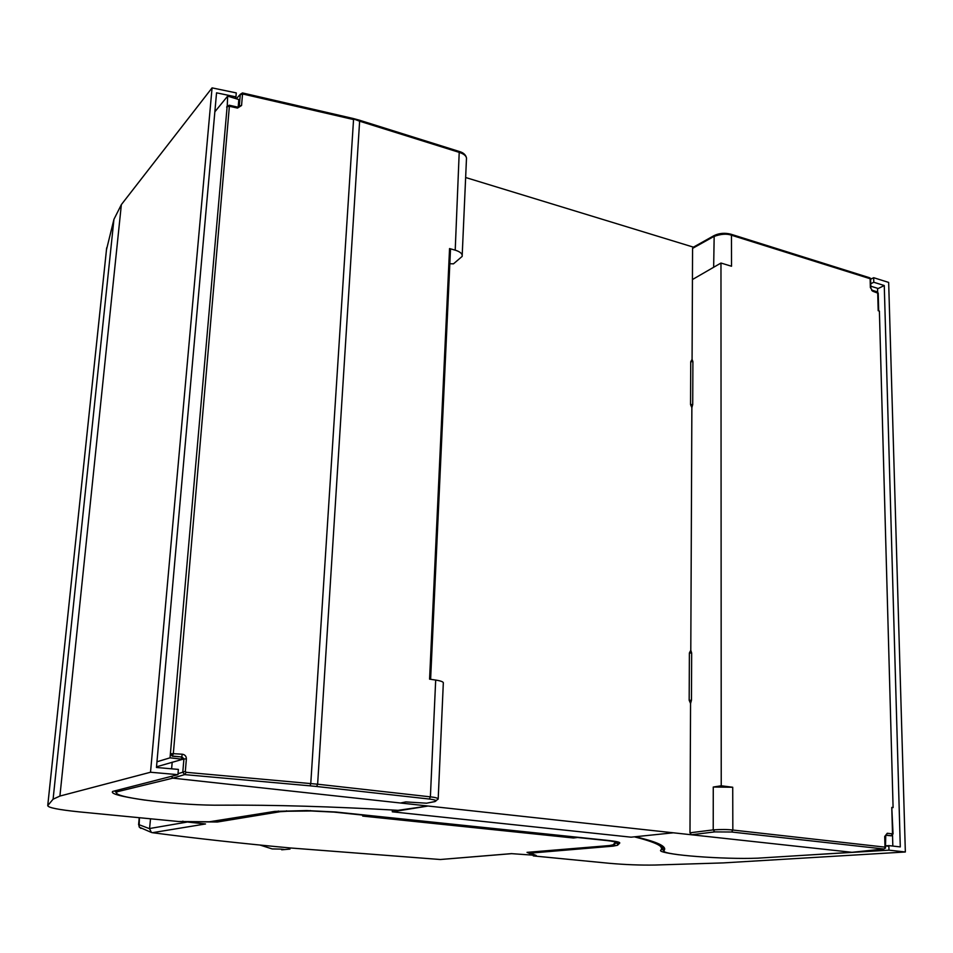 <?xml version="1.0" encoding="UTF-8"?>
<svg xmlns="http://www.w3.org/2000/svg" width="953" height="953" viewBox="0 0 953 953"><rect width="100%" height="100%" fill="white"/><g stroke="black" fill="none" stroke-linecap="round" stroke-linejoin="round"><path stroke-width="1.43" d="M662.657 846.109L662.359 849.278L663.967 850.993C662.406 854.889 723.625 859.523 757.659 858.176L851.994 852.304L428.076 806.024L398.056 810.324C332.692 806.56 273.964 804.844 221.846 805.178C182.571 805.726 116.683 798.269 116.469 792.896L114.777 790.895M635.353 836.734C655.104 841.344 664.884 845.49 664.694 849.147L663.967 850.993M465.636 177.508L693.45 247.161M156.518 766.808L182.738 759.279L180.82 756.885L172.314 756.217L170.384 753.835L170.039 757.826L156.959 761.781M238.179 107.081L238.822 99.553L227.648 96.11L227.243 106.164M227.648 96.11L214.854 111.811M180.82 756.885L172.767 756.074L170.837 753.692L173.327 753.668L172.314 756.217M226.683 107.177L229.268 105.223L229.375 106.26L227.124 106.641L170.384 753.835M891.031 835.769L885.671 835.221M890.65 835.805L891.555 835.745L892.508 833.887L887.255 833.267L886.052 835.138L891.305 835.745L892.508 833.887L891.782 807.417L893.056 834.006M851.994 852.304L883.8 848.992L885.492 848.075L885.754 835.162M434.925 801.592L426.587 803.2L434.58 801.592C437.641 800.746 435.902 799.901 429.35 799.043L316.634 786.487L317.623 784.212L186.157 772.311L185.335 771.346L186.383 758.922C186.335 756.229 184.977 754.669 182.321 754.216L181.761 756.622L183.917 758.933L182.738 759.255M238.238 107.07L239.322 105.854L238.905 106.76M185.335 771.346L182.762 772.252L184.644 774.61L172.827 778.148L171.421 776.35M237.154 107.284L237.476 108.082L241.562 105.497L242.479 94.645L243.325 94.121L353.551 119.554L310.773 783.521L310.059 785.832L184.644 774.61M236.284 98.767L240.406 94.228L242.479 94.645M885.492 848.075L884.992 847.134L732.833 830.039L732.726 787.249L721.23 785.784L720.968 263.04L731.523 266.244L731.451 235.212C726.662 233.497 720.73 233.962 713.678 236.57L692.569 248.388L692.081 359.376L690.734 361.675L692.902 361.616L692.081 359.376M172.195 762.186L171.611 768.821M178.02 773.681L182.762 772.252M186.157 772.311L184.715 774.575M429.35 799.043L430.387 796.851L317.623 784.212L359.626 121.198L353.098 118.756M449.828 263.731L453.485 263.838L462.157 256.405C462.574 253.82 460.263 251.735 455.212 250.162L449.554 248.566L450.495 249.412L430.613 679.31M870.828 286.21L877.558 288.306L877.665 292.083M240.561 94.156L242.527 92.953L243.325 94.121M714.25 235.498L714.178 235.546C719.324 233.116 724.899 232.675 730.903 234.2L731.451 235.212L870.125 278.717L870.363 287.592L872.865 291.284L871.685 290.367M870.125 278.717L869.648 277.764L731.011 234.235M870.875 287.961L870.554 278.264M690.556 703.469L691.461 700.276L691.664 652.996L690.794 650.291L689.388 652.972L689.174 700.252L690.556 703.469L689.984 832.803L713.225 829.884C721.004 829.348 727.544 829.396 732.833 830.039L731.678 832.017L714.702 831.898L713.225 829.884L713.261 787.035L732.726 787.249M449.554 248.566L429.577 679.155L435.688 680.061L430.387 796.851C435.318 797.351 437.915 798.102 438.189 799.114L434.58 801.592M316.634 786.487L310.059 785.832M392.386 810.002L392.291 811.813L428.076 806.024L400.534 803.01L405.811 801.914L426.587 803.2M435.688 680.061C441.156 680.93 443.693 681.955 443.312 683.134L438.201 798.733M358.924 120.328L359.626 121.198L459.644 152.504C464.611 154.207 466.875 156.471 466.446 159.294L462.205 255.225M891.782 807.417L893.092 807.584L879.393 311.083L878.189 310.714L877.701 292.774L877.07 291.773L872.352 290.32M689.984 832.803L691.437 834.768L714.702 831.898M400.534 803.01L172.838 778.148L117.112 791.776L116.135 790.549M117.112 791.776L116.469 792.896M693.129 247.327L692.569 248.388M691.866 407.658L692.724 404.537L692.902 361.616L690.734 361.699L690.544 404.596L691.866 407.658L690.794 650.291M721.23 785.784L713.261 787.035M885.504 845.907L888.887 846.288M892.532 835.293L892.83 846.061M182.738 759.279L170.039 757.826M392.291 811.813L631.065 837.175L673.33 832.803M692.426 279.551L720.968 263.04M892.33 807.667L893.092 807.584M178.39 769.416L177.937 774.67L150.514 772.24L212.066 87.879L236.273 92.906L235.939 96.872L216.545 92.834L156.459 767.475L178.39 769.416M145.059 800.139C120.888 796.577 110.107 793.67 112.716 791.419L177.937 774.67M235.939 96.872L234.783 98.314M150.514 772.24L59.908 796.065L53.094 799.198L47.733 805.619C48.067 807.656 58.49 809.728 78.98 811.849L178.545 821.51L209.374 821.784L274.75 811.396L306.675 810.562L335.873 812.016L608.193 840.439C616.388 841.332 620.236 842.226 619.736 843.095L617.568 845.24L613.101 846.145L530.333 853.126L536.241 855.46L533.299 855.913L609.265 863.287C625.108 864.693 640.321 865.288 654.925 865.038L723.267 862.906L905.35 851.982L888.982 850.159L888.863 845.621L885.504 845.871M888.982 850.159L799.09 855.591M870.768 283.744L873.794 282.255L873.675 277.704L888.661 282.422L905.35 851.982M870.649 279.241L873.675 277.704M888.863 845.621L900.287 846.907L884.265 285.531L873.794 282.255M661.239 845.156L661.06 847.443M229.328 805.142L221.108 805.178M678.989 854.793C664.813 852.899 658.785 851.315 660.917 850.04C664.646 846.669 655.795 842.261 634.388 836.829M106.462 249.793L113.943 219.321L121.365 204.609L212.066 87.879M618.283 842.035L617.544 845.263L617.604 842.786L616.412 843.298M183.25 821.283L182.583 821.224M662.621 849.564L661.382 848.956M534.073 854.996L534.847 854.924M530.356 852.268L530.333 853.126L530.356 852.268L536.491 851.613M884.265 285.531L877.57 288.83M259.955 845.037L272.165 848.92L281.04 849.111L284.185 849.48L281.707 849.802L290.01 849.087M214.175 821.129L217.308 822.022L183.357 821.581L205.526 823.964L152.373 832.696C196.032 838.426 242.181 843.524 290.82 848.003L440.334 859.511L511.63 853.662M440.334 859.511L511.404 853.638L533.74 855.21L527.021 852.351L609.849 845.561M578.721 837.365L573.42 837.997L362.688 816.078L367.215 815.28M140.984 828.431L139.352 827.204L138.757 824.595L149.55 828.693L151.408 832.445L152.373 832.696M149.55 828.693L150.526 818.794M573.456 836.805L573.42 837.997M139.352 827.204L151.408 832.445M281.707 849.802L281.754 849.183M139.412 817.71L139.114 826.799M139.245 817.698L138.59 824.69M664.086 850.695L662.466 848.968M182.785 772.24L183.917 758.933L186.383 758.922M182.321 754.216L173.327 753.668L229.375 106.26L237.476 108.082M240.299 94.311L239.322 105.854L241.562 105.497M878.69 310.869L878.213 293.286L872.865 291.284M887.255 833.267L884.706 836.484L884.992 847.134M872.233 290.284L870.363 287.592M883.8 848.992L731.678 832.017M359.364 120.173L459.251 151.467L455.212 250.162M693.045 247.375L714.178 235.546L713.654 267.269M692.724 404.537L690.544 404.596M691.664 653.019L689.388 653.008L691.664 652.996M689.174 700.252L691.461 700.276M59.908 796.065L121.365 204.609M113.943 219.321L53.094 799.198M47.745 805.595L106.688 247.804M530.547 853.078L530.571 852.22M613.101 846.145L613.113 845.12M527.021 852.351L609.479 845.549L613.041 844.835L615.245 842.571C615.638 841.892 612.624 841.189 606.191 840.486L578.102 837.556M366.691 815.506L334.026 812.111L311.25 810.979L287.401 811.253L280.111 811.706L217.308 822.022M186.728 822.141L149.621 828.514M280.111 811.706L278.288 811.027M287.401 811.253L286.496 810.8M311.25 810.979L310.404 810.562M606.191 840.486L606.823 840.296M615.245 842.571L617.735 841.892M613.041 844.835L616.984 842.285M609.479 845.549L614.733 844.561M663.05 847.408L664.694 849.147M229.268 105.223L226.921 106.474M239 106.653L237.38 107.058L229.304 105.235M877.201 291.821L878.201 293.143M242.384 92.989L240.406 94.228M459.334 151.491C463.372 152.623 465.755 154.767 466.493 157.936M242.598 92.965L353.349 118.541M353.396 118.553L359.293 120.149M106.665 247.887L47.733 805.619"/></g></svg>

